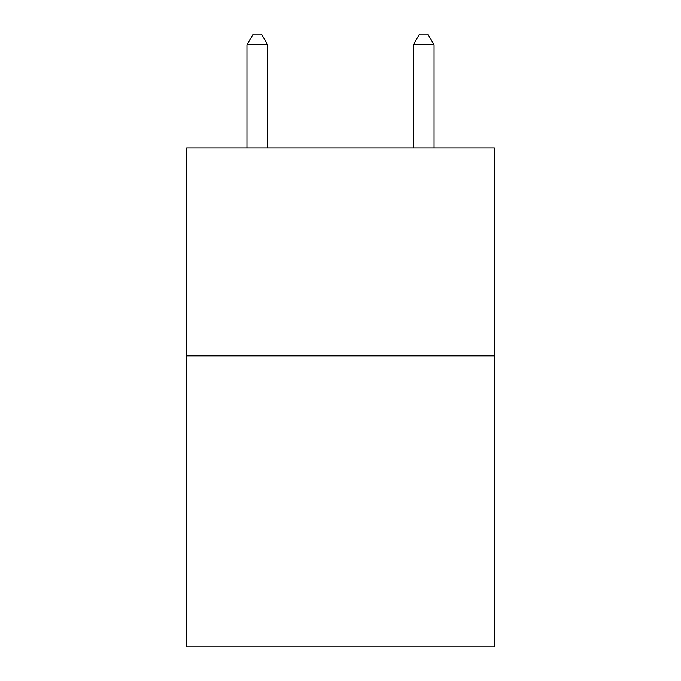 <?xml version="1.0" encoding="UTF-8"?>
<svg xmlns="http://www.w3.org/2000/svg" width="681" height="681" viewBox="0 0 681 681"><rect width="100%" height="100%" fill="white"/><g stroke="black" fill="none" stroke-linecap="round" stroke-linejoin="round"><path stroke-width="1.02" d="M494.346 355.882L494.346 646.95L186.654 646.95L186.654 147.981L494.346 147.981L494.346 355.882L186.654 355.882M267.735 147.981L267.735 44.861L246.939 44.861L246.939 147.981M246.939 44.861L253.179 34.05L261.495 34.05L267.735 44.861M434.061 147.981L434.061 44.861L413.265 44.861L413.265 147.981M413.265 44.861L419.505 34.05L427.821 34.05L434.061 44.861"/></g></svg>
